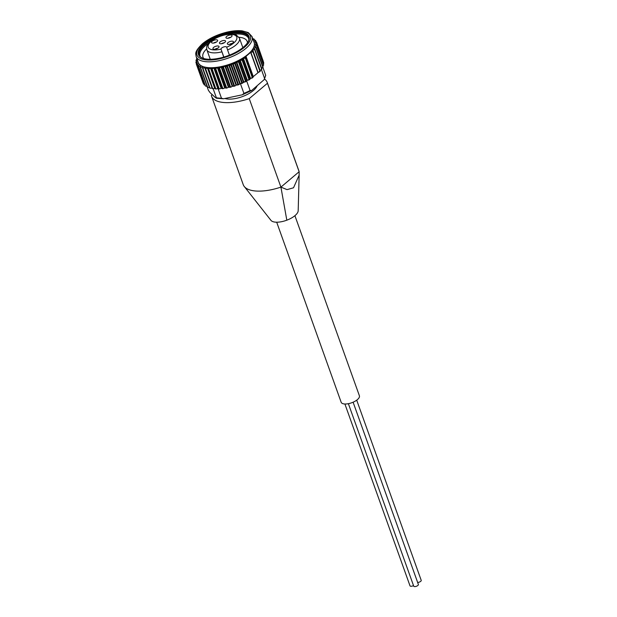<?xml version="1.0" encoding="UTF-8"?>
<svg xmlns="http://www.w3.org/2000/svg" width="617" height="617" viewBox="0 0 617 617"><rect width="100%" height="100%" fill="white"/><g stroke="black" fill="none" stroke-linecap="round" stroke-linejoin="round"><path stroke-width="0.93" d="M267.23 82.454L298.913 170.948A36.341 15.009 -19.7 0 1 299.137 171.734L267.454 83.249A36.341 15.009 -19.7 0 0 267.23 82.454A36.341 15.009 -19.7 0 0 264.531 79.053M212.233 94.64L211.33 95.396A36.341 15.009 -19.7 0 0 211.562 96.19A36.341 15.009 -19.7 0 0 249.237 98.627L267.454 83.249M211.562 96.19L243.245 184.676A36.341 15.009 -19.7 0 0 244.224 186.457A36.341 15.009 -19.7 0 0 255.461 190.992A36.341 15.009 -19.7 0 0 280.92 187.113L249.237 98.627M225.182 98.573A19.027 7.859 -19.7 0 0 253.371 90.514A19.027 7.859 -19.7 0 0 257.019 86.102M280.92 187.113L299.137 171.734L299.129 175.205L293.522 187.784L287.052 189.627L280.92 187.113L286.82 220.184A14.623 6.039 -19.7 0 0 298.188 210.706A14.623 6.039 -19.7 0 0 298.188 210.582M207.003 86.449L208.407 90.344L210.058 92.619L215.51 97.679L216.374 97.748L213.15 88.755M262.857 67.284L265.703 75.374L264.238 79.57L264.539 78.313L261.438 69.644M246.661 80.966L250.078 90.522L251.62 90.514L264.246 79.57M240.815 83.642A30.102 12.433 160.3 0 1 240.468 83.781L243.9 93.368L242.327 94.794L223.439 98.789L216.266 98.219L216.374 97.748A30.102 12.433 160.3 0 0 221.464 98.18L223.439 98.789M217.531 88.586A30.102 12.433 160.3 0 0 218.032 88.593L221.464 98.18M197.124 60.497L196.376 60.127A31.405 12.972 160.3 0 1 196.545 59.332L197.024 59.008M197.07 60.335L195.898 62.278M197.224 62.255L196.353 61.924A31.405 12.972 160.3 0 1 196.299 61.183L196.376 60.127M197.147 62.055L196.275 63.983L203.325 83.326M197.818 63.836L196.838 63.551A31.405 12.972 160.3 0 1 196.568 62.88M197.733 63.605L197.093 65.047M198.905 65.255L197.818 64.986A31.405 12.972 160.3 0 1 197.34 64.407M198.797 64.962L198.45 66.358M200.479 66.505L199.291 66.212A31.405 12.972 160.3 0 1 198.612 65.726M200.332 66.104L200.286 67.43M202.538 67.646L202.314 67.022L201.219 67.207A31.405 12.972 160.3 0 1 200.355 66.813M202.314 67.022L202.569 68.256M212.101 87.938L204.697 67.685L203.579 67.939A31.405 12.972 160.3 0 1 202.538 67.662M204.697 67.685L205.253 68.811M215.464 88.647L208.754 69.112L215.842 88.91L216.675 88.887L215.464 88.647A32.053 13.242 160.3 0 1 215.41 88.647L214.716 88.362L207.451 68.086L206.325 68.41A31.405 12.972 160.3 0 1 205.122 68.248M207.451 68.086L208.546 69.474L215.41 88.647M218.85 88.632L212.148 69.073L219.236 88.871L220.045 88.809L218.85 88.632A32.053 13.242 160.3 0 1 218.796 88.632L217.786 88.501L210.528 68.217L209.41 68.61A31.405 12.972 160.3 0 1 208.068 68.564M210.528 68.217L211.924 69.459L218.796 88.632M222.482 88.324L215.78 68.749L222.868 88.555L223.647 88.462L222.482 88.324A32.053 13.242 160.3 0 1 222.421 88.331L221.133 88.362L213.868 68.086L212.78 68.533A31.405 12.972 160.3 0 1 211.33 68.603M213.868 68.086L215.557 69.158L222.421 88.331M226.3 87.745L219.59 68.155L226.678 87.961L227.418 87.838L226.3 87.745A32.053 13.242 160.3 0 1 226.238 87.761L224.688 87.961L217.423 67.685L216.382 68.178A31.405 12.972 160.3 0 1 214.839 68.364M217.423 67.685L219.374 68.587L226.238 87.761M230.241 86.897L223.516 67.299L230.611 87.097L231.29 86.958L230.241 86.897A32.053 13.242 160.3 0 1 230.172 86.92L228.39 87.298L221.133 67.022L220.153 67.561A31.405 12.972 160.3 0 1 218.541 67.855M221.133 67.022L223.308 67.747L230.172 86.92M234.229 85.802L227.496 66.189L234.583 85.994L235.2 85.832L234.229 85.802A32.053 13.242 160.3 0 1 234.159 85.825L232.185 86.388L224.92 66.104L224.025 66.682A31.405 12.972 160.3 0 1 222.382 67.083M224.92 66.104L227.295 66.651L234.159 85.825M238.201 84.467L231.444 64.854L238.54 84.652L239.08 84.483L238.201 84.467A32.053 13.242 160.3 0 1 238.131 84.498L235.995 85.239L228.73 64.962L227.935 65.556A31.405 12.972 160.3 0 1 226.285 66.058M228.73 64.962L231.267 65.325L238.131 84.498M242.088 82.933L235.316 63.304L242.404 83.102L242.859 82.94L242.088 82.933A32.053 13.242 160.3 0 1 242.018 82.956L239.766 83.881L232.501 63.597L231.815 64.207A31.405 12.972 160.3 0 1 230.187 64.8M232.501 63.597L235.154 63.782L242.018 82.956M245.821 81.205L239.026 61.577L246.114 81.375L246.484 81.213L245.821 81.205A32.053 13.242 160.3 0 1 245.759 81.236L243.422 82.331L236.164 62.047L235.601 62.656A31.405 12.972 160.3 0 1 234.02 63.335M236.164 62.047L238.895 62.062L245.759 81.236M249.337 79.323L242.52 59.695L249.885 79.346L249.337 79.323A32.053 13.242 160.3 0 1 249.283 79.362L246.916 80.611L239.651 60.335L239.226 60.936A31.405 12.972 160.3 0 1 237.715 61.685M239.651 60.335L242.419 60.188L249.283 79.362M252.584 77.326L245.728 57.689L252.584 77.326A32.053 13.242 160.3 0 1 252.53 77.356L250.17 78.768L242.913 58.484L242.62 59.07A31.405 12.972 160.3 0 1 241.216 59.872M242.913 58.484L245.666 58.183L252.53 77.356M260.166 71.086L260.143 70.932A32.053 13.242 160.3 0 1 260.112 70.97L253.178 76.701L245.913 56.425L245.743 57.088A31.405 12.972 160.3 0 1 244.463 57.936M245.913 56.425L250.656 52.376L253.248 51.797L260.112 70.97M252.793 38.724L253.093 38.694A31.405 12.972 160.3 0 1 253.772 39.179L253.386 39.866L254.559 39.92A31.405 12.972 160.3 0 1 255.037 40.498L254.497 41.231L255.546 41.354A31.405 12.972 160.3 0 1 255.816 42.025L255.114 42.781L256.032 42.989A31.405 12.972 160.3 0 1 256.078 43.722L255.237 44.509L256.001 44.779A31.405 12.972 160.3 0 1 255.839 45.573L254.852 46.368L255.469 46.699A31.405 12.972 160.3 0 1 255.091 47.548L253.965 48.334L254.428 48.72A31.405 12.972 160.3 0 1 253.842 49.599L252.6 50.378L252.908 50.802A31.405 12.972 160.3 0 1 252.122 51.697M252.014 36.55L254.127 42.45A29.67 12.255 160.3 0 1 230.326 63.991A29.67 12.255 160.3 0 1 198.258 62.456L196.144 56.556A29.67 12.255 160.3 0 0 228.213 58.091A29.67 12.255 160.3 0 0 252.014 36.55L248.312 32.578L242.172 30.85C237.869 30.38 232.933 30.781 227.364 32.045C217.385 34.475 209.063 38.385 202.399 43.792C193.753 52.329 195.921 53.849 196.144 56.556M254.189 39.195L253.093 38.694M253.772 39.179L254.466 39.92L254.173 39.095M255.585 40.491L254.559 39.92M255.037 40.498L255.461 40.336L255.939 41.455L255.577 40.437M256.495 42.018L255.546 41.354M255.816 42.025L256.502 42.033L263.413 61.661L256.502 42.033M256.078 43.722L256.88 43.73L263.744 62.903A32.053 13.242 160.3 0 0 263.744 62.872L256.88 43.707L256.032 42.989M256.88 43.73A32.053 13.242 160.3 0 0 256.88 43.707L256.649 43.313M263.636 64.955L256.741 45.558L256.001 44.779M255.839 45.573L256.741 45.596A32.053 13.242 160.3 0 0 256.741 45.558L256.549 45.157M262.726 66.975L255.469 46.699M255.091 47.548L256.078 47.578A32.053 13.242 160.3 0 0 256.094 47.548L255.932 47.123M261.685 68.996L254.428 48.72M253.842 49.599L254.906 49.661A32.053 13.242 160.3 0 0 254.929 49.622L254.798 49.19M253.209 51.388L260.143 70.932L252.908 50.802M253.248 51.797A32.053 13.242 160.3 0 0 253.278 51.759L253.186 51.319M245.728 57.689L245.743 57.088M242.52 59.695L242.62 59.07M239.026 61.577L239.226 60.936M235.316 63.304L235.601 62.656M231.444 64.854L231.815 64.207M227.496 66.189L227.935 65.556M223.516 67.299L224.025 66.682M219.59 68.155L220.153 67.561M215.78 68.749L216.382 68.178M212.148 69.073L212.78 68.533M208.754 69.112L209.41 68.61M205.662 68.873L212.749 88.671L213.59 88.694L212.379 88.393L205.515 69.22L206.325 68.41M202.924 68.348L210.011 88.154L210.844 88.216L209.657 87.853L202.792 68.68L203.579 67.939M200.579 67.561L207.674 87.367L208.484 87.483L207.335 87.051L200.471 67.878L201.219 67.207M207.065 86.442L205.461 85.987L198.597 66.813L199.291 66.212M205.168 85.262L204.057 84.691L197.193 65.518L197.818 64.986M203.163 83.202L196.291 64.006L196.838 63.551M195.882 62.248L196.275 63.358L195.905 62.07L196.353 61.924M196.545 59.332L196.044 60.42M196.684 58.468L196.916 59.078L196.916 58.206M263.606 64.762L263.582 65.225L263.606 64.762A32.053 13.242 160.3 0 1 263.606 64.762L256.741 45.596M263.019 66.929L262.958 66.721A32.053 13.242 160.3 0 1 262.942 66.752L256.078 47.578M261.893 68.996L261.793 68.796A32.053 13.242 160.3 0 1 261.77 68.834L254.906 49.661M212.379 88.393A32.053 13.242 160.3 0 1 212.333 88.385L205.469 69.212A32.053 13.242 160.3 0 0 205.515 69.22M209.657 87.853A32.053 13.242 160.3 0 1 209.618 87.838L202.754 68.672A32.053 13.242 160.3 0 0 202.792 68.68M207.335 87.051A32.053 13.242 160.3 0 1 207.304 87.028L200.432 67.862A32.053 13.242 160.3 0 0 200.471 67.878M198.682 66.52L205.461 85.987A32.053 13.242 160.3 0 1 205.43 85.964L198.566 66.798A32.053 13.242 160.3 0 0 198.597 66.813M197.255 65.248L204.057 84.691A32.053 13.242 160.3 0 1 204.034 84.668L197.17 65.495A32.053 13.242 160.3 0 0 197.193 65.518M263.752 63.366L256.664 43.56M256.495 45.427L263.582 65.225L262.749 66.096M262.942 66.752L262.348 67.824L262.888 67.214L255.8 47.409M261.77 68.834L261.107 69.875L261.693 69.289L254.605 49.491M252.924 51.62L260.012 71.425L259.387 71.973M245.296 57.983L252.384 77.781L251.721 78.212M242.041 59.965L249.129 79.77L248.481 80.148M238.509 61.831L245.605 81.629L244.98 81.961M234.776 63.536L241.864 83.334L241.278 83.611M230.889 65.055L237.985 84.853L237.445 85.084M226.933 66.358L234.02 86.164L233.542 86.334M222.961 67.438L230.048 87.236L229.64 87.359M219.043 68.256L225.807 88.131M215.256 68.811L222.097 88.64M211.646 69.096L218.588 88.879M208.299 69.096L215.333 88.84M212.333 88.593L205.268 68.865L212.379 88.524M261.639 68.24L262.348 67.824M260.035 70.423L261.107 69.875M253.001 77.364L253.178 76.701M249.885 79.346L250.17 78.768M246.484 81.213L246.916 80.611M242.859 82.94L243.422 82.331M239.08 84.483L239.766 83.881M235.2 85.832L235.995 85.239M231.29 86.958L232.185 86.388M227.418 87.838L228.39 87.298M223.647 88.462L224.688 87.961M220.045 88.809L221.133 88.362M216.675 88.887L217.786 88.501M213.59 88.694L214.716 88.362M210.844 88.216L211.963 87.961M208.484 87.483L209.387 87.329M221.865 51.836A17.307 7.149 160.3 0 1 206.857 49.807C206.703 47.262 204.782 44.293 216.444 37.683C224.881 33.997 231.483 33.094 236.265 34.968L239.45 38.138A17.307 7.149 160.3 0 1 227.565 49.931L226.701 47.2A3.008 1.242 -19.7 0 0 223.593 47.015A3.008 1.242 -19.7 0 0 221.009 49.105L223.747 57.096M226.632 36.434A3.224 1.334 160.3 0 1 229.825 35.053A3.224 1.334 160.3 0 1 232.038 35.547A3.224 1.334 160.3 0 1 229.447 37.892A3.224 1.334 160.3 0 1 225.969 37.722A3.224 1.334 160.3 0 1 226.632 36.434M212.233 41.254A3.224 1.334 160.3 0 1 215.418 39.866A3.224 1.334 160.3 0 1 217.631 40.367A3.224 1.334 160.3 0 1 215.048 42.712A3.224 1.334 160.3 0 1 211.562 42.542A3.224 1.334 160.3 0 1 212.233 41.254M220.122 41.925A3.224 1.334 160.3 0 1 223.315 40.545A3.224 1.334 160.3 0 1 225.529 41.046A3.224 1.334 160.3 0 1 222.945 43.383A3.224 1.334 160.3 0 1 219.459 43.213A3.224 1.334 160.3 0 1 220.122 41.925M213.621 47.416A3.224 1.334 160.3 0 1 216.814 46.036A3.224 1.334 160.3 0 1 219.027 46.537A3.224 1.334 160.3 0 1 216.436 48.874A3.224 1.334 160.3 0 1 212.95 48.712A3.224 1.334 160.3 0 1 213.621 47.416M228.02 42.604A3.224 1.334 160.3 0 1 231.213 41.216A3.224 1.334 160.3 0 1 233.427 41.717A3.224 1.334 160.3 0 1 230.843 44.054A3.224 1.334 160.3 0 1 227.357 43.892A3.224 1.334 160.3 0 1 228.02 42.604M226.724 47.285L226.701 47.2A15.155 6.263 160.3 0 0 233.658 34.714A15.155 6.263 160.3 0 0 209.795 42.704A15.155 6.263 160.3 0 0 221.009 49.105M227.565 49.931L229.431 55.144M239.041 37.282A23.477 9.695 160.3 0 1 247.155 41.378A23.477 9.695 160.3 0 1 247.394 42.935M203.764 58.553A23.477 9.695 160.3 0 1 202.962 57.204A23.477 9.695 160.3 0 1 206.633 48.882M200.448 56.872A25.837 10.674 160.3 0 1 205.353 45.643A25.837 10.674 160.3 0 1 209.001 42.943M233.442 34.197A25.837 10.674 160.3 0 1 248.89 39.527M203.07 58.345A26.446 10.929 160.3 0 1 198.913 54.736A26.446 10.929 160.3 0 1 204.389 44.162A26.446 10.929 160.3 0 1 230.557 32.801A26.446 10.929 160.3 0 1 248.713 36.904A26.446 10.929 160.3 0 1 247.803 42.326M203.942 43.768A26.878 11.106 160.3 0 1 236.095 31.637A26.878 11.106 160.3 0 1 247.934 42.118A26.878 11.106 160.3 0 1 227.426 55.9A26.878 11.106 160.3 0 1 202.831 58.26A26.878 11.106 160.3 0 1 203.942 43.768M270.763 220.115A14.623 6.039 -19.7 0 0 270.902 220.315A14.623 6.039 -19.7 0 0 286.82 220.184M294.911 215.68L359.395 395.767A9.679 3.995 160.3 0 1 351.628 402.793A9.679 3.995 160.3 0 1 341.178 402.292L276.694 222.205M227.966 38.254A3.224 1.334 160.3 0 1 230.827 37.228M229.354 44.424A3.224 1.334 160.3 0 1 232.223 43.398M214.955 49.244A3.224 1.334 160.3 0 1 217.816 48.219M221.457 43.745A3.224 1.334 160.3 0 1 224.326 42.72M213.559 43.074A3.224 1.334 160.3 0 1 216.428 42.049M417.647 582.456A2.476 1.018 -19.7 0 0 420.709 581.337A2.476 1.018 -19.7 0 0 421.218 580.35L356.711 400.171M344.895 404.004L410.004 585.834A2.476 1.018 -19.7 0 0 413.513 585.587M348.381 403.695L413.714 586.15A2.476 1.018 -19.7 0 0 415.411 586.536A2.476 1.018 -19.7 0 0 417.856 585.471A2.476 1.018 -19.7 0 0 418.372 584.484L353.109 402.207M244.455 82.03A30.102 12.433 160.3 0 1 243.129 82.647M265.626 75.027A30.102 12.433 160.3 0 1 264.539 78.313M250.078 90.522A30.102 12.433 160.3 0 1 243.9 93.368M215.148 88.462A30.102 12.433 160.3 0 1 214.585 88.401M246.144 81.39A31.405 12.972 160.3 0 1 245.574 81.675M242.45 83.118A31.405 12.972 160.3 0 1 241.825 83.388M238.594 84.668A31.405 12.972 160.3 0 1 237.946 84.899M234.645 86.01A31.405 12.972 160.3 0 1 233.997 86.203M230.665 87.113A31.405 12.972 160.3 0 1 230.033 87.267M199.067 55.098A26.446 10.929 160.3 0 1 204.651 44.902A26.446 10.929 160.3 0 1 214.431 38.755M226.586 34.405A26.446 10.929 160.3 0 1 248.828 37.275M202.839 43.668A28.382 11.723 160.3 0 1 248.983 33.781A28.382 11.723 160.3 0 1 219.228 58.893A28.382 11.723 160.3 0 1 202.839 43.668M258.107 72.544L250.841 52.26M253.263 76.585L246.006 56.301M257.921 72.652L250.656 52.376M196.337 61.152L196.005 60.227M196.322 63.235L195.905 62.07M203.417 83.557L196.322 63.752M209.641 88.007L202.623 68.418M215.117 88.401L207.852 68.117M218.233 88.493L210.968 68.217M221.603 88.324L214.346 68.047M225.182 87.884L217.924 67.608M228.907 87.19L221.642 66.906M232.702 86.241L225.444 65.965M236.512 85.069L229.254 64.785M240.268 83.681L233.01 63.397M243.916 82.1L236.65 61.823M247.371 80.372L240.113 60.088M250.602 78.506L243.337 58.222M260.089 70.392L252.831 50.116M261.87 68.927L254.875 49.383M254.343 48.658L254.15 48.103M255.847 41.416L255.461 40.336M254.42 39.92L254.104 39.025M223.84 57.065L221.025 49.19M299.137 175.205L298.188 210.706M261.878 69.042L261.608 69.443M260.274 71.171L259.865 71.634M252.924 77.511L252.122 78.043M249.754 79.5L248.852 80.017M246.314 81.367L245.327 81.86M242.651 83.094L241.602 83.542M238.833 84.645L237.746 85.038M234.907 85.987L233.812 86.318M230.959 87.105L229.879 87.367M227.048 87.976L226.007 88.162M223.238 88.586L222.267 88.701M219.59 88.917L218.703 88.964M216.158 88.971L215.395 88.948M213.012 88.74L212.379 88.655M210.196 88.223L209.703 88.084M206.857 49.807L210.25 59.278M239.45 38.138L242.843 47.609M251.62 90.514L242.327 94.794M196.892 59.093L196.622 58.33M196.291 61.191L195.99 60.335M204.065 84.745L197.131 65.394M205.469 86.095L198.489 66.613M207.335 87.19L200.324 67.615M209.633 88.023L202.592 68.371M260.274 71.094L253.209 51.373M261.893 68.95L254.86 49.306M263.027 66.852L256.024 47.301M263.66 64.847L256.687 45.388M263.767 62.934L256.849 43.63M244.247 186.457L270.917 220.315"/></g></svg>
